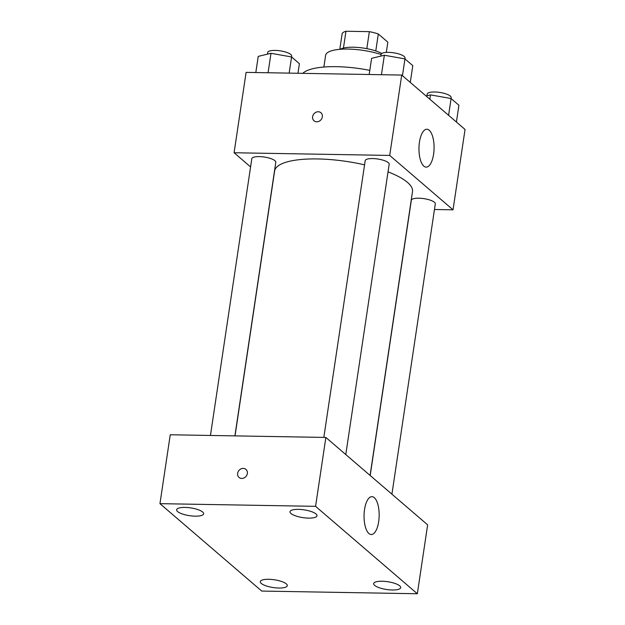 <?xml version="1.0" encoding="UTF-8"?>
<svg xmlns="http://www.w3.org/2000/svg" width="625" height="625" viewBox="0 0 625 625"><rect width="100%" height="100%" fill="white"/><g stroke="black" fill="none" stroke-linecap="round" stroke-linejoin="round"><path stroke-width="0.94" d="M375.781 50.953L378.312 33.984L387.836 42.164L386.305 52.406M343.445 48.078L345.961 31.25A23.469 6.758 -171.5 0 0 342.188 33.367L339.805 49.328M345.961 31.25L369.359 31.656A23.469 6.758 -171.5 0 1 378.312 33.984M366.82 48.656L369.359 31.656M340.195 49.289A24.242 6.984 8.5 0 1 359.492 47.586A24.242 6.984 8.5 0 1 381.812 53.477M323.867 67.039L325.609 55.352A36.367 10.469 8.5 0 1 345.016 49.07A36.367 10.469 8.5 0 1 381.062 54.5M302.773 73.352A57.586 16.578 8.5 0 1 369.805 70.367M250.586 166.922L234.086 152.75L246.102 72.375L401.719 75.062L465.047 129.453L453.031 209.82L434.469 209.5M364.57 164.844A69.703 20.07 -171.5 0 0 317.555 158.945A69.703 20.07 -171.5 0 0 274.625 170.984L235.031 435.883M370.086 475.422L412.5 191.586A69.703 20.07 -171.5 0 0 388.031 171.867M234.086 152.75L389.711 155.43L453.031 209.82M391.922 494.18L435.305 203.867A12.125 3.492 -171.5 0 0 418.797 198.195A12.125 3.492 -171.5 0 0 411.328 200.289L370.195 475.516M234.906 435.883L275.797 162.289A12.125 3.492 -171.5 0 0 259.281 156.609A12.125 3.492 -171.5 0 0 251.812 158.703L210.453 435.461M323.828 437.414L365.195 160.656A12.125 3.492 8.5 0 1 377.695 159A12.125 3.492 8.5 0 1 389.172 164.242L345.781 454.555M389.711 155.43L401.719 75.062M419.453 142.109A18.945 7.555 -89 0 1 426.844 129.242A18.945 7.555 -89 0 1 434.07 148.312A18.945 7.555 -89 0 1 426.195 167.125A18.945 7.555 -89 0 1 419.453 142.109M316.727 121.797A5.305 4.617 130.7 0 1 314.023 120.797A5.305 4.617 130.7 0 1 313.977 113.766A5.305 4.617 130.7 0 1 320.93 112.75A5.305 4.617 130.7 0 1 321.875 118.398A5.305 4.617 130.7 0 1 316.727 121.797M314.023 120.805A5.305 4.617 130.7 0 1 313.977 113.766A5.305 4.617 130.7 0 1 320.93 112.758M170.25 434.766L325.867 437.445L427.641 524.859L417.344 593.75L261.727 591.07L159.953 503.656L170.25 434.766M159.953 503.656L315.57 506.336L325.867 437.445M241.734 478.445A5.305 4.617 130.7 0 1 239.031 477.445A5.305 4.617 130.7 0 1 238.984 470.414A5.305 4.617 130.7 0 1 245.938 469.398A5.305 4.617 130.7 0 1 246.883 475.047A5.305 4.617 130.7 0 1 241.734 478.445M315.57 506.336L417.344 593.75M368.93 533.539A18.945 7.555 -89 0 1 364.203 512.461A18.945 7.555 -89 0 1 371.938 496.656A18.945 7.555 -89 0 1 379.156 515.727A18.945 7.555 -89 0 1 371.281 534.539A18.945 7.555 -89 0 1 368.93 533.539M399.695 585.828A13.648 3.93 -171.5 0 0 382.086 581.242A13.648 3.93 -171.5 0 0 373.68 583.602A13.648 3.93 -171.5 0 0 386.602 589.5A13.648 3.93 -171.5 0 0 400.68 587.633A13.648 3.93 -171.5 0 0 399.695 585.828M316.016 513.961A13.648 3.93 -171.5 0 0 298.406 509.367A13.648 3.93 -171.5 0 0 290 511.727A13.648 3.93 -171.5 0 0 302.922 517.633A13.648 3.93 -171.5 0 0 317 515.758A13.648 3.93 -171.5 0 0 316.016 513.961M202.641 512.008A13.648 3.93 -171.5 0 0 185.031 507.414A13.648 3.93 -171.5 0 0 176.625 509.773A13.648 3.93 -171.5 0 0 189.539 515.68A13.648 3.93 -171.5 0 0 203.625 513.805A13.648 3.93 -171.5 0 0 202.641 512.008M286.312 583.875A13.648 3.93 -171.5 0 0 268.711 579.289A13.648 3.93 -171.5 0 0 260.297 581.641A13.648 3.93 -171.5 0 0 273.219 587.547A13.648 3.93 -171.5 0 0 287.297 585.68A13.648 3.93 -171.5 0 0 286.312 583.875M239.031 477.445A5.305 4.617 130.7 0 1 238.984 470.414A5.305 4.617 130.7 0 1 245.938 469.398M369.188 74.5L371.609 58.336L384.359 55.258L404.953 58.906L412.789 65.641L410.281 82.414M381.453 74.711L384.359 55.258M402.445 75.688L404.953 58.906M404.914 58.898L405.047 58.039A12.125 3.492 -171.5 0 0 388.531 52.359A12.125 3.492 -171.5 0 0 381.062 54.453L380.82 56.109M426.047 95.953L430.5 94.883L451.094 98.531L458.922 105.266L456.414 122.039M429.852 99.219L430.5 94.883M448.586 115.312L451.094 98.531M451.055 98.531L451.18 97.664A12.125 3.492 -171.5 0 0 434.672 91.984A12.125 3.492 -171.5 0 0 427.203 94.078L426.953 95.734M255.812 72.547L258.227 56.375L270.984 53.305L291.578 56.953L299.406 63.68L297.977 73.273M268.078 72.758L270.984 53.305M289.156 73.117L291.578 56.953M291.539 56.945L291.664 56.078A12.125 3.492 -171.5 0 0 275.156 50.406A12.125 3.492 -171.5 0 0 267.688 52.5L267.438 54.156"/></g></svg>
